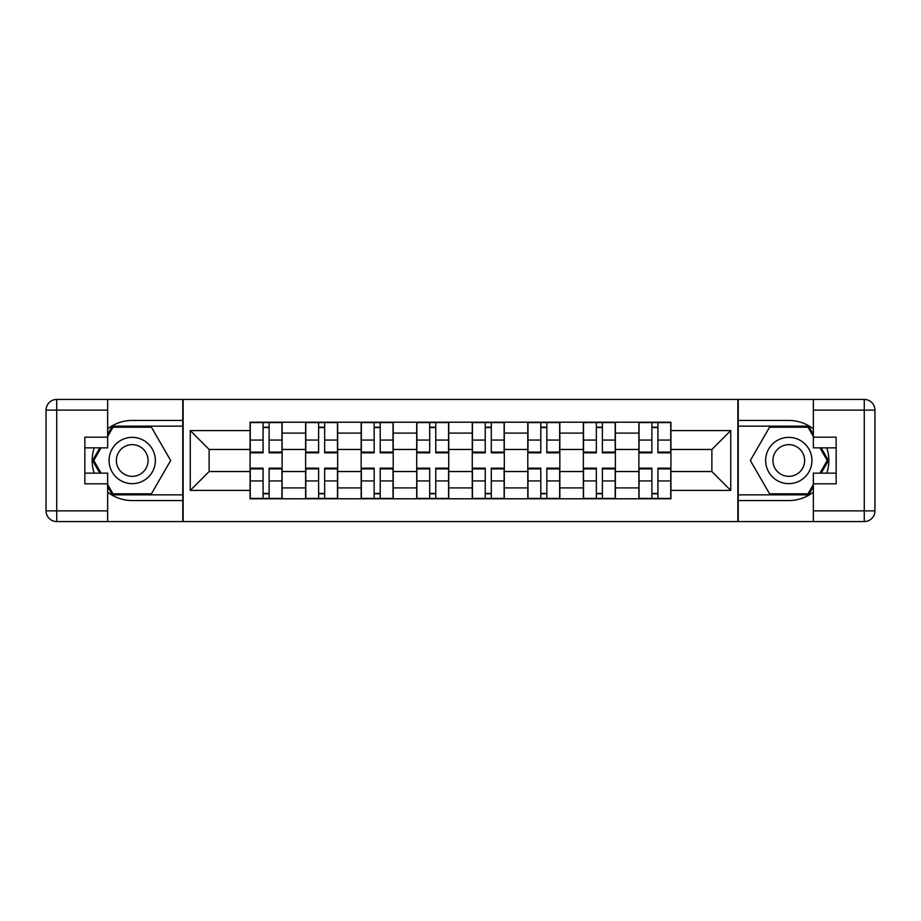 <?xml version="1.0" encoding="UTF-8"?>
<svg xmlns="http://www.w3.org/2000/svg" width="921" height="921" viewBox="0 0 921 921"><rect width="100%" height="100%" fill="white"/><g stroke="black" fill="none" stroke-linecap="round" stroke-linejoin="round"><path stroke-width="1.38" d="M107.653 492.136A40.052 40.052 0 0 0 132.221 500.552L182.772 500.552L182.772 521.562L738.228 521.562L738.228 500.552L788.779 500.552A40.052 40.052 0 0 0 813.347 492.136M813.347 428.864A40.052 40.052 0 0 0 788.779 420.448L738.228 420.448L738.228 399.438L182.772 399.438L182.772 420.448L132.221 420.448A40.052 40.052 0 0 0 107.653 428.864M305.611 498.779L305.611 433.089L282.114 433.089L282.114 498.779M282.114 433.089L282.114 422.221M305.611 433.089L305.611 422.221M337.662 422.221L337.662 498.779M361.159 498.779L361.159 422.221M393.209 422.221L393.209 498.779M416.706 498.779L416.706 422.221M448.746 422.221L448.746 498.779M472.254 498.779L472.254 422.221M504.294 422.221L504.294 498.779M527.791 498.779L527.791 422.221M559.841 422.221L559.841 498.779M583.338 498.779L583.338 422.221M615.389 422.221L615.389 498.779M638.886 498.779L638.886 422.221M638.886 471.54L615.389 471.54M583.338 471.54L559.841 471.54M527.791 471.54L504.294 471.54M472.254 471.54L448.746 471.54M416.706 471.54L393.209 471.54M361.159 471.54L337.662 471.54M305.611 471.54L282.114 471.54M638.886 449.46L615.389 449.46M583.338 449.46L559.841 449.46M527.791 449.46L504.294 449.46M472.254 449.46L448.746 449.46M416.706 449.46L393.209 449.46M361.159 449.46L337.662 449.46M305.611 449.46L282.114 449.46M209.125 471.54L250.075 471.54L250.075 449.46L209.125 449.46L209.125 471.54L190.256 490.409L190.256 430.591L250.075 430.591L250.075 449.46M670.925 449.46L670.925 471.54L711.875 471.54L711.875 449.46L670.925 449.46L670.925 422.221L250.075 422.221L250.075 430.591M670.925 430.591L730.744 430.591L730.744 490.409L670.925 490.409L670.925 471.54M250.075 471.54L250.075 498.779L670.925 498.779L670.925 490.409M250.075 490.409L190.256 490.409M737.871 521.562L737.871 399.438M183.129 521.562L183.129 399.438M269.116 493.437L263.072 493.437M263.072 427.563L269.116 427.563M324.664 493.437L318.608 493.437M318.608 427.563L324.664 427.563M380.212 493.437L374.156 493.437M374.156 427.563L380.212 427.563M435.76 493.437L429.704 493.437M429.704 427.563L435.76 427.563M491.296 493.437L485.24 493.437M485.24 427.563L491.296 427.563M546.844 493.437L540.788 493.437M540.788 427.563L546.844 427.563M602.392 493.437L596.336 493.437M596.336 427.563L602.392 427.563M657.928 493.437L651.884 493.437M651.884 427.563L657.928 427.563M190.256 430.591L209.125 449.46M711.875 471.54L730.744 490.409M711.875 449.46L730.744 430.591M269.116 452.096L281.941 452.096L281.941 452.844L269.116 452.844L269.116 422.578L281.941 422.578L274.815 422.578M281.941 452.096L281.941 422.578M263.072 427.206L269.116 427.206M274.285 422.578L250.247 422.578L250.247 452.844L263.072 452.844L263.072 422.578L257.903 422.578M263.072 468.904L250.247 468.904L250.247 468.156L263.072 468.156L263.072 498.422L250.247 498.422L257.373 498.422M250.247 468.904L250.247 498.422M269.116 493.794L263.072 493.794M257.903 498.422L281.941 498.422L281.941 468.156L269.116 468.156L269.116 498.422L274.285 498.422M324.664 452.096L337.477 452.096L337.477 452.844L324.664 452.844L324.664 422.578L337.477 422.578L330.363 422.578M337.477 452.096L337.477 422.578M318.608 427.206L324.664 427.206M329.822 422.578L305.795 422.578L305.795 452.844L318.608 452.844L318.608 422.578L313.451 422.578M380.212 452.096L393.025 452.096L393.025 452.844L380.212 452.844L380.212 422.578L393.025 422.578L385.911 422.578M393.025 452.096L393.025 422.578M374.156 427.206L380.212 427.206M385.369 422.578L361.343 422.578L361.343 452.844L374.156 452.844L374.156 422.578L368.999 422.578M94.207 447.859A40.052 40.052 0 0 0 94.207 473.141M182.772 399.438L107.653 399.438L107.653 447.859L84.859 447.859M182.772 521.562L56.734 521.562A10.684 10.684 0 0 1 46.05 510.879L46.05 410.121A10.684 10.684 0 0 1 56.734 399.438L107.653 399.438M182.772 500.552L182.772 420.448M84.859 473.141L107.653 473.141L107.653 521.562M107.653 437.176L84.859 437.176L84.859 483.824L107.653 483.824M182.772 426.135L112.374 426.135L107.653 434.332M107.653 486.668L112.374 494.865L182.772 494.865M99.836 447.859L92.537 460.5L99.836 473.141M826.793 473.141A40.052 40.052 0 0 0 826.793 447.859M738.228 521.562L813.347 521.562L813.347 473.141L836.141 473.141M738.228 399.438L864.266 399.438A10.684 10.684 0 0 1 874.95 410.121L874.95 510.879A10.684 10.684 0 0 1 864.266 521.562L813.347 521.562M738.228 420.448L738.228 500.552M836.141 447.859L813.347 447.859L813.347 399.438M813.347 483.824L836.141 483.824L836.141 437.176L813.347 437.176M738.228 494.865L808.626 494.865L813.347 486.668M813.347 434.332L808.626 426.135L738.228 426.135M821.164 473.141L828.463 460.5L821.164 447.859M109.069 460.5A23.14 23.14 0 0 0 132.221 483.64A23.14 23.14 0 0 0 155.361 460.5A23.14 23.14 0 0 0 132.221 437.36A23.14 23.14 0 0 0 109.069 460.5M116.368 460.5A15.841 15.841 0 0 0 132.221 476.341A15.841 15.841 0 0 0 148.062 460.5A15.841 15.841 0 0 0 132.221 444.659A15.841 15.841 0 0 0 116.368 460.5M107.653 436.473L112.995 427.206L151.435 427.206L170.661 460.5L151.435 493.794L112.995 493.794L107.653 484.527M101.068 473.141L93.769 460.5L101.068 447.859M765.639 460.5A23.14 23.14 0 0 0 788.779 483.64A23.14 23.14 0 0 0 811.931 460.5A23.14 23.14 0 0 0 788.779 437.36A23.14 23.14 0 0 0 765.639 460.5M772.938 460.5A15.841 15.841 0 0 0 788.779 476.341A15.841 15.841 0 0 0 804.632 460.5A15.841 15.841 0 0 0 788.779 444.659A15.841 15.841 0 0 0 772.938 460.5M813.347 484.527L808.005 493.794L769.565 493.794L750.339 460.5L769.565 427.206L808.005 427.206L813.347 436.473M819.932 447.859L827.231 460.5L819.932 473.141M318.608 468.904L305.795 468.904L305.795 468.156L318.608 468.156L318.608 498.422L305.795 498.422L312.91 498.422M305.795 468.904L305.795 498.422M324.664 493.794L318.608 493.794M324.664 498.422L337.477 498.422L337.477 468.156L324.664 468.156L324.664 498.422L313.451 498.422M374.156 468.904L361.343 468.904L361.343 468.156L374.156 468.156L374.156 498.422L361.343 498.422L368.458 498.422M361.343 468.904L361.343 498.422M380.212 493.794L374.156 493.794M368.999 498.422L393.025 498.422L393.025 468.156L380.212 468.156L380.212 498.422L385.369 498.422M435.76 452.096L448.573 452.096L448.573 452.844L435.76 452.844L435.76 422.578L448.573 422.578L441.447 422.578M448.573 452.096L448.573 422.578M429.704 427.206L435.76 427.206M440.917 422.578L416.879 422.578L416.879 452.844L429.704 452.844L429.704 422.578L424.535 422.578M491.296 452.096L504.121 452.096L504.121 452.844L491.296 452.844L491.296 422.578L504.121 422.578L496.995 422.578M504.121 452.096L504.121 422.578M485.24 427.206L491.296 427.206M496.465 422.578L472.427 422.578L472.427 452.844L485.24 452.844L485.24 422.578L480.083 422.578M546.844 452.096L559.657 452.096L559.657 452.844L546.844 452.844L546.844 422.578L559.657 422.578L552.542 422.578M559.657 452.096L559.657 422.578M540.788 427.206L546.844 427.206M552.001 422.578L527.975 422.578L527.975 452.844L540.788 452.844L540.788 422.578L535.631 422.578M429.704 468.904L416.879 468.904L416.879 468.156L429.704 468.156L429.704 498.422L416.879 498.422L424.005 498.422M416.879 468.904L416.879 498.422M435.76 493.794L429.704 493.794M424.535 498.422L448.573 498.422L448.573 468.156L435.76 468.156L435.76 498.422L440.917 498.422M485.24 468.904L472.427 468.904L472.427 468.156L485.24 468.156L485.24 498.422L472.427 498.422L479.553 498.422M472.427 468.904L472.427 498.422M491.296 493.794L485.24 493.794M480.083 498.422L504.121 498.422L504.121 468.156L491.296 468.156L491.296 498.422L496.465 498.422M540.788 468.904L527.975 468.904L527.975 468.156L540.788 468.156L540.788 498.422L527.975 498.422L535.089 498.422M527.975 468.904L527.975 498.422M546.844 493.794L540.788 493.794M535.631 498.422L559.657 498.422L559.657 468.156L546.844 468.156L546.844 498.422L552.001 498.422M602.392 452.096L615.205 452.096L615.205 452.844L602.392 452.844L602.392 422.578L615.205 422.578L608.09 422.578M615.205 452.096L615.205 422.578M596.336 427.206L602.392 427.206M607.549 422.578L583.523 422.578L583.523 452.844L596.336 452.844L596.336 422.578L591.178 422.578M596.336 468.904L583.523 468.904L583.523 468.156L596.336 468.156L596.336 498.422L583.523 498.422L590.637 498.422M583.523 468.904L583.523 498.422M602.392 493.794L596.336 493.794M591.178 498.422L615.205 498.422L615.205 468.156L602.392 468.156L602.392 498.422L607.549 498.422M657.928 452.096L670.753 452.096L670.753 452.844L657.928 452.844L657.928 422.578L670.753 422.578L663.627 422.578M670.753 452.096L670.753 422.578M651.884 427.206L657.928 427.206M663.097 422.578L639.059 422.578L639.059 452.844L651.884 452.844L651.884 422.578L646.715 422.578M651.884 468.904L639.059 468.904L639.059 468.156L651.884 468.156L651.884 498.422L639.059 498.422L646.185 498.422M639.059 468.904L639.059 498.422M657.928 493.794L651.884 493.794M646.715 498.422L670.753 498.422L670.753 468.156L657.928 468.156L657.928 498.422L663.097 498.422M583.338 433.089L559.841 433.089M527.791 433.089L504.294 433.089M472.254 433.089L448.746 433.089M416.706 433.089L393.209 433.089M361.159 433.089L337.662 433.089M638.886 433.089L615.389 433.089M583.338 487.911L559.841 487.911M527.791 487.911L504.294 487.911M472.254 487.911L448.746 487.911M416.706 487.911L393.209 487.911M361.159 487.911L337.662 487.911M305.611 487.911L282.114 487.911M638.886 487.911L615.389 487.911M269.116 440.065L281.941 440.065M250.247 452.096L263.072 452.096M250.247 440.065L263.072 440.065M263.072 480.935L250.247 480.935M281.941 468.904L269.116 468.904M281.941 480.935L269.116 480.935M324.664 440.065L337.477 440.065M305.795 452.096L318.608 452.096M305.795 440.065L318.608 440.065M380.212 440.065L393.025 440.065M361.343 452.096L374.156 452.096M361.343 440.065L374.156 440.065M107.653 410.121L56.734 410.121L56.734 510.879L107.653 510.879M46.05 410.121L56.734 410.121L56.734 399.438M56.734 521.562L56.734 510.879L46.05 510.879M813.347 510.879L864.266 510.879L864.266 410.121L813.347 410.121M874.95 510.879L864.266 510.879L864.266 521.562M864.266 399.438L864.266 410.121L874.95 410.121M318.608 480.935L305.795 480.935M337.477 468.904L324.664 468.904M337.477 480.935L324.664 480.935M374.156 480.935L361.343 480.935M393.025 468.904L380.212 468.904M393.025 480.935L380.212 480.935M435.76 440.065L448.573 440.065M416.879 452.096L429.704 452.096M416.879 440.065L429.704 440.065M491.296 440.065L504.121 440.065M472.427 452.096L485.24 452.096M472.427 440.065L485.24 440.065M546.844 440.065L559.657 440.065M527.975 452.096L540.788 452.096M527.975 440.065L540.788 440.065M429.704 480.935L416.879 480.935M448.573 468.904L435.76 468.904M448.573 480.935L435.76 480.935M485.24 480.935L472.427 480.935M504.121 468.904L491.296 468.904M504.121 480.935L491.296 480.935M540.788 480.935L527.975 480.935M559.657 468.904L546.844 468.904M559.657 480.935L546.844 480.935M602.392 440.065L615.205 440.065M583.523 452.096L596.336 452.096M583.523 440.065L596.336 440.065M596.336 480.935L583.523 480.935M615.205 468.904L602.392 468.904M615.205 480.935L602.392 480.935M657.928 440.065L670.753 440.065M639.059 452.096L651.884 452.096M639.059 440.065L651.884 440.065M651.884 480.935L639.059 480.935M670.753 468.904L657.928 468.904M670.753 480.935L657.928 480.935"/></g></svg>
